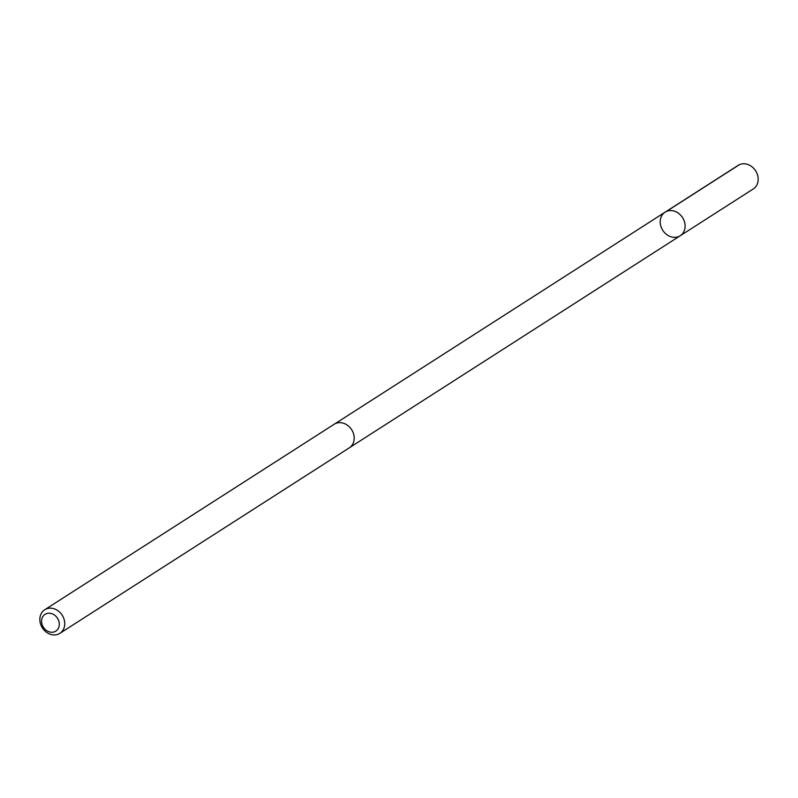 <?xml version="1.0" encoding="UTF-8"?>
<svg xmlns="http://www.w3.org/2000/svg" width="798" height="798" viewBox="0 0 798 798"><rect width="100%" height="100%" fill="white"/><g stroke="black" fill="none" stroke-linecap="round" stroke-linejoin="round"><path stroke-width="1.2" d="M677.881 212.847A14.015 11.761 57.3 0 1 680.215 235.769A14.015 11.761 57.3 0 1 662.759 230.313A14.015 11.761 57.3 0 1 665.103 212.178A14.015 11.761 57.3 0 1 677.881 212.847A14.015 11.761 57.3 0 1 680.215 235.769L753.272 188.956A14.015 11.771 -122.7 0 0 750.938 166.024A14.015 11.771 -122.7 0 0 738.15 165.356L665.103 212.178A14.015 11.761 57.3 0 1 677.881 212.847M59.85 633.353L349.305 447.848A14.015 11.771 -122.7 0 0 351.649 429.703A14.015 11.771 -122.7 0 0 334.182 424.247L44.728 609.752A14.015 11.771 -122.7 0 0 47.062 632.674A14.015 11.771 -122.7 0 0 59.85 633.353A14.015 11.771 -122.7 0 0 62.194 615.198A14.015 11.771 -122.7 0 0 44.728 609.752M46.723 630.649A9.965 8.369 -122.7 0 0 59.261 623.378A9.965 8.369 -122.7 0 0 45.326 614.181A9.965 8.369 -122.7 0 0 46.723 630.649M666.4 211.47L739.457 164.647M349.823 447.488L680.215 235.769M334.721 423.928L665.103 212.178"/></g></svg>
